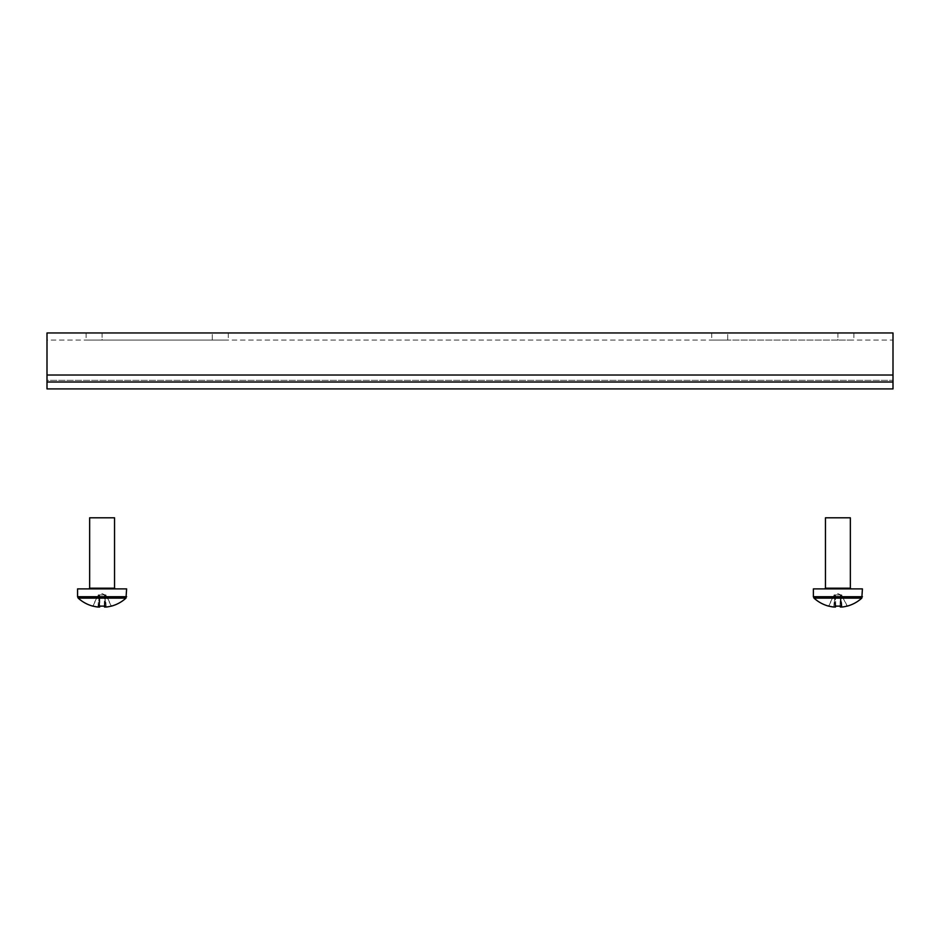 <?xml version="1.0" encoding="UTF-8"?>
<svg xmlns="http://www.w3.org/2000/svg" width="940" height="940" viewBox="0 0 940 940"><rect width="100%" height="100%" fill="white"/><g stroke="black" fill="none" stroke-linecap="round" stroke-linejoin="round"><path stroke-width="0.7" stroke-dasharray="4.7 3.53" d="M47 382.004L893 382.004L893 388.913L47 388.913L47 340.069L893 340.069L893 388.913L893 340.069L47 340.069L47 388.913L47 375.025L47 380.336L893 380.336L893 332.96L47 332.96L47 380.336L893 380.336L893 375.025L47 375.025L47 380.336L47 375.025M102.096 340.069L212.287 340.069L86.104 340.069L102.096 340.069L102.096 332.96L86.104 332.96L212.287 332.96L102.096 332.96L102.096 340.069M212.287 340.069L228.291 340.069L212.287 340.069L212.287 332.96L228.291 332.96L212.287 332.96L212.287 340.069M837.904 340.069L727.713 340.069L853.896 340.069L837.904 340.069L837.904 332.96L853.896 332.96L727.713 332.96L837.904 332.96L837.904 340.069M727.713 340.069L711.709 340.069L727.713 340.069L727.713 332.96L711.709 332.96L727.713 332.96L727.713 340.069M893 382.004L893 375.025M828.763 606.03L834.285 594.926L840.724 594.926L841.782 607.04A35.45 35.403 90 0 0 847.046 606.03L841.523 594.926L833.956 594.926L840.348 594.926L840.337 607.04M840.995 606.03L840.712 594.926L835.425 594.926L835.472 607.04M838.562 588.887L824.756 588.887L838.562 588.887M814.005 598.134L861.804 598.134M813.382 588.887L862.427 588.887M825.461 517.799L850.348 517.799M842.04 607.04L840.983 594.926L840.736 607.04L841.782 607.04M837.904 606.124A34.862 31.161 -5.7 0 0 840.066 606.03A35.45 1.763 -90 0 0 840.078 606.089M835.731 606.089A34.862 31.161 -5.7 0 1 834.814 606.03L835.084 594.926L834.027 607.04L835.073 607.04A35.45 1.763 90 0 1 834.814 606.03M841.523 594.926L847.304 606.03M833.768 607.04L834.826 594.926L834.027 594.926L828.493 606.03M840.724 594.926L841.782 594.926M835.084 594.926L835.073 607.04M840.066 606.03L840.348 594.926M835.742 606.03L835.46 594.926M111.308 606.089A34.862 1.551 63.5 0 1 111.237 606.03L105.715 594.926L99.276 594.926L104.575 594.926L99.323 594.926L99.264 607.04A35.45 1.763 90 0 1 99.006 606.03L99.288 594.926L98.148 594.926L99.323 594.926L98.218 607.04L99.264 607.04M102.754 588.887L88.948 588.887L102.754 588.887M78.196 598.134L125.995 598.134M77.573 588.887L126.618 588.887M89.653 517.799L114.539 517.799M105.186 606.03L104.916 594.926L104.927 607.04L105.973 607.04A35.45 35.403 90 0 0 111.237 606.03M102.096 606.124A34.862 31.161 -5.7 0 0 104.258 606.03A35.45 1.763 -90 0 0 104.269 606.089M99.922 606.089A34.862 31.161 -5.7 0 1 99.006 606.03M106.232 607.04L105.174 594.926L105.973 594.926L111.508 606.03M92.954 606.03L98.477 594.926L99.276 594.926M104.528 607.04L104.575 594.926L105.973 607.04M97.96 607.04L99.017 594.926L98.218 594.926L92.696 606.03M104.916 594.926L99.652 594.926L99.934 606.03M104.258 606.03L104.54 594.926M99.663 607.04L99.617 594.926M850.348 588.182L825.461 588.182M813.382 596.724L862.427 596.724M114.539 588.182L89.653 588.182M77.573 596.724L126.618 596.724M853.896 332.96L853.896 340.069M711.709 332.96L711.709 340.069M86.104 332.96L86.104 340.069M228.291 332.96L228.291 340.069M841.888 595.396L837.904 593.645L833.921 595.396M106.079 595.396L102.096 593.645L98.112 595.396"/><path stroke-width="1.41" d="M47 375.025L47 332.96L893 332.96L893 375.025L47 375.025L47 388.913L893 388.913L893 382.004L47 382.004M893 375.025L893 382.004M862.427 596.724L813.382 596.724L813.382 588.887L862.427 588.887L861.804 598.134L814.005 598.134A35.544 35.544 0 0 0 828.563 606.124A34.862 1.551 -63.5 0 0 828.563 606.124A34.862 1.551 -63.5 0 0 828.587 606.124A34.862 1.551 -63.5 0 0 828.763 606.03A35.45 35.403 -90 0 0 834.027 607.04L835.472 607.04A35.45 1.763 90 0 0 835.742 606.03A34.862 31.161 5.7 0 0 840.995 606.03A35.45 1.763 -90 0 1 840.736 607.04L842.04 607.04A35.45 35.403 -90 0 0 847.304 606.03A34.862 1.551 63.5 0 1 847.245 606.124A34.862 1.551 63.5 0 1 847.222 606.124A34.862 1.551 63.5 0 1 847.116 606.089M850.348 588.182L850.348 517.799L825.461 517.799L825.461 588.182L850.348 588.182L851.053 588.887M840.078 606.089A35.45 1.763 -90 0 0 840.337 607.04L840.724 606.053M837.904 606.124A34.862 31.161 -5.7 0 1 835.731 606.089M828.692 606.089A35.45 35.403 90 0 0 833.768 607.04L834.027 607.04M840.337 607.04L840.337 606.077M126.618 596.724L77.573 596.724L77.573 588.887L126.618 588.887L125.995 598.134L78.196 598.134A35.544 35.544 0 0 0 92.755 606.124A34.862 1.551 -63.5 0 0 92.954 606.03A35.45 35.403 -90 0 0 98.218 607.04L99.663 607.04A35.45 1.763 90 0 0 99.934 606.03A34.862 31.161 5.7 0 0 105.186 606.03A35.45 1.763 -90 0 1 104.927 607.04L106.232 607.04A35.45 35.403 -90 0 0 111.508 606.03A34.862 1.551 63.5 0 1 111.437 606.124A34.862 1.551 63.5 0 1 111.413 606.124A34.862 1.551 63.5 0 1 111.308 606.089M114.539 588.182L114.539 517.799L89.653 517.799L89.653 588.182L114.539 588.182L115.244 588.887M104.269 606.089A35.45 1.763 -90 0 0 104.528 607.04L104.916 606.053M102.096 606.124A34.862 31.161 -5.7 0 1 99.922 606.089M92.884 606.089A35.45 35.403 90 0 0 97.96 607.04L98.218 607.04M104.528 607.04L104.528 606.077M825.461 588.182L824.756 588.887M847.245 606.124A35.544 35.544 0 0 0 861.804 598.134M813.382 596.724L814.005 598.134M89.653 588.182L88.948 588.887M111.437 606.124A35.544 35.544 0 0 0 125.995 598.134M77.573 596.724L78.196 598.134"/></g></svg>
